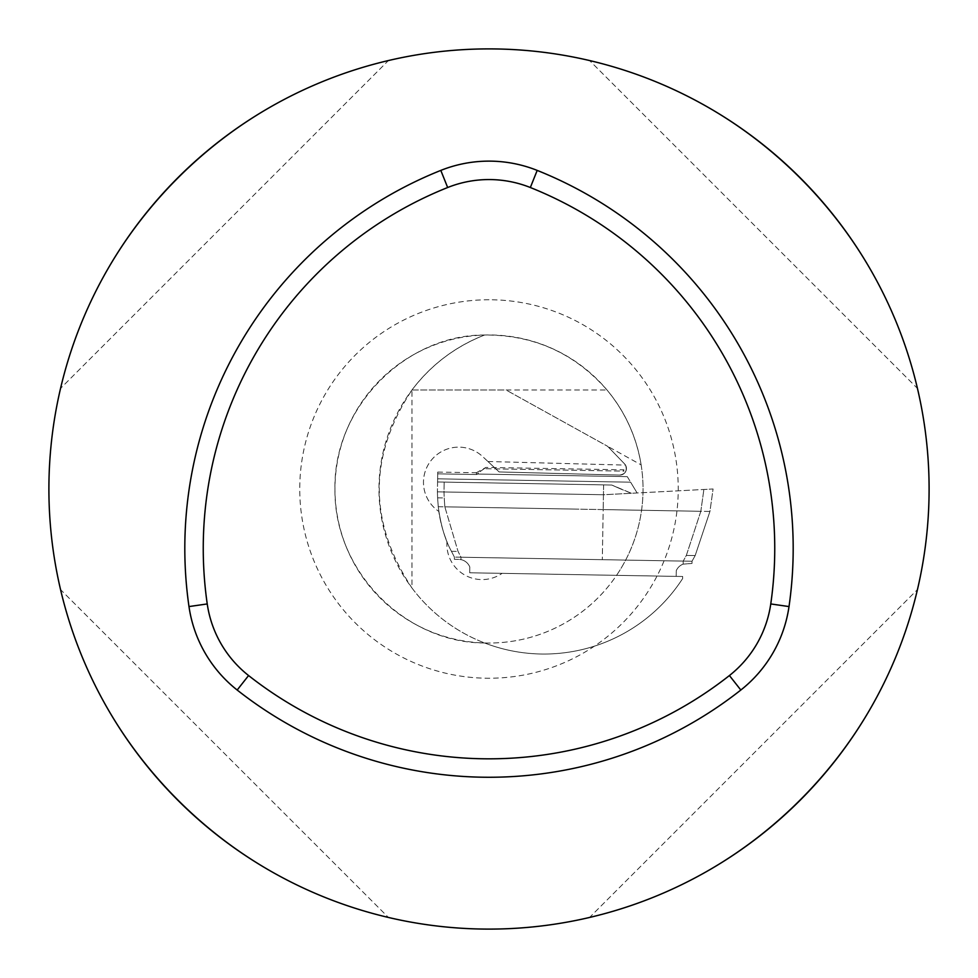 <?xml version="1.0" encoding="UTF-8"?>
<svg xmlns="http://www.w3.org/2000/svg" width="978" height="978" viewBox="0 0 978 978"><rect width="100%" height="100%" fill="white"/><g stroke="black" fill="none" stroke-linecap="round" stroke-linejoin="round"><path stroke-width="0.73" stroke-dasharray="4.89 3.67" d="M589.587 917.45C749.258 881.251 881.251 749.258 917.45 589.587C881.251 749.258 749.258 881.251 589.587 917.45L917.45 589.587L589.587 917.45M60.55 589.587C96.749 749.258 228.742 881.251 388.413 917.45C228.742 881.251 96.749 749.258 60.55 589.587L388.413 917.45L60.55 589.587M917.45 388.413C881.251 228.742 749.258 96.749 589.587 60.55C749.258 96.749 881.251 228.742 917.45 388.413L589.587 60.55L917.45 388.413M388.413 60.55C228.742 96.749 96.749 228.742 60.55 388.413C96.749 228.742 228.742 96.749 388.413 60.55L60.55 388.413L388.413 60.55M929.1 489A440.1 440.1 0 0 1 489 929.1A440.1 440.1 0 0 1 48.9 489A440.1 440.1 0 0 1 489 48.9A440.1 440.1 0 0 1 929.1 489M641.14 464.88A154.035 154.035 0 0 1 505.113 642.191A154.035 154.035 0 0 1 335.173 497.068A154.035 154.035 0 0 1 489 334.965A154.035 154.035 0 0 1 641.14 464.88C636.507 436.836 625.125 411.86 606.983 389.977C574.526 353.095 533.731 334.769 484.599 335.026C455.271 346.567 431.066 364.892 411.982 389.977L506.005 389.977L607.546 446.261L624.587 463.902A6.601 6.601 0 0 1 619.661 475.088A6.601 6.601 0 0 0 624.587 463.902L607.546 446.261L641.14 464.88A154.035 154.035 0 0 1 616.556 575.345L502.117 573.34L682.668 576.494L682.668 578.511A165.037 165.037 0 0 1 411.982 588.022L411.982 389.977C368.388 455.992 368.388 522.007 411.982 588.022M484.599 642.974C406.322 643.035 333.742 572.13 334.965 489.159C333.168 406.469 406.677 334.525 484.599 335.026A165.037 165.037 0 0 0 484.599 642.974A154.035 154.035 0 0 0 616.556 575.345L682.668 576.494L682.668 578.511A165.037 165.037 0 0 1 484.599 642.974M446.995 541.58A35.208 35.208 0 0 0 502.117 573.34A35.208 35.208 0 0 1 446.995 541.58A127.629 127.629 0 0 1 438.816 511.421A127.629 127.629 0 0 0 446.995 541.58M619.661 475.088L499.122 471.934L482.692 456.604A35.208 35.208 0 0 0 431.188 460.357A35.208 35.208 0 0 0 438.816 511.421A35.208 35.208 0 0 1 431.188 460.357A35.208 35.208 0 0 1 482.692 456.604L499.122 471.934L619.661 475.088L499.122 471.934L487.949 461.506L499.122 471.934L619.661 475.088C625.468 474.012 627.411 470.687 625.504 465.1C627.411 470.687 625.468 474.012 619.661 475.088M411.982 389.977L606.983 389.977L506.005 389.977L607.546 446.261M487.949 461.506L625.504 465.1M469.697 572.778L469.795 567.02A12.103 12.103 0 0 0 460.956 559.624A12.103 12.103 0 0 1 469.795 567.02L469.697 572.778L676.177 576.384L676.287 570.614A12.103 12.103 0 0 1 683.17 564.123A12.103 12.103 0 0 0 676.287 570.614L676.177 576.384L469.697 572.778M461.005 557.216L692.021 561.25L454.403 557.105L454.367 559.306L458.768 559.379L454.367 559.306L454.403 557.105L451.445 551.311C445.112 539.929 440.711 525.064 438.242 506.714L437.618 497.826L438.242 506.714C440.711 525.064 445.112 539.929 451.445 551.311L454.403 557.105L461.005 557.216L458.046 551.433L461.005 557.216L460.956 559.624L458.768 559.379L460.956 559.624L461.005 557.216M444.183 482.105L611.751 485.027L437.582 481.983L444.183 482.105L444.012 491.958L603.438 494.746L444.012 491.958L444.22 497.936L444.012 491.958L437.411 491.836L437.618 497.826L437.411 491.836L444.012 491.958L444.183 482.105M437.582 481.983L611.751 485.027L631.409 493.279L703.879 489.477L631.409 493.279L611.751 485.027L621.116 489.159L611.751 485.027L437.582 481.983L437.411 491.836L437.716 473.841L476.775 474.526L476.335 472.741L476.775 474.526L479.782 471.873L476.775 474.526L437.716 473.841L437.582 481.983M603.609 484.88L603.181 509.587L603.438 494.746L631.409 493.279L603.438 494.746L603.609 484.88M574.086 509.086L603.181 509.587L602.314 559.685L603.181 509.587L700.823 511.298L444.831 506.824L444.22 497.936L444.831 506.824L574.086 509.086M484.086 468.682L479.782 471.873L485.956 467.411L484.086 468.682L623.976 471.127L623.182 469.807L623.976 471.127L484.086 468.682M627.301 476.653L630.627 482.191L627.301 476.653L477.313 474.037L627.301 476.653M691.984 563.45L692.021 561.25L695.175 555.565L709.93 511.457L713.084 488.988L703.879 489.477L713.084 488.988L709.93 511.457L700.823 511.298L686.336 555.418L683.219 561.103L686.336 555.418L700.823 511.298L703.879 489.477L700.823 511.298L709.93 511.457L695.175 555.565L686.336 555.418L695.175 555.565L692.021 561.25L691.984 563.45L683.17 564.123L691.984 563.45M631.409 493.279L621.116 489.159L631.409 493.279M630.627 482.191L637.106 492.973L630.627 482.191L437.631 478.829L630.627 482.191M437.716 473.841L437.753 472.068L437.716 473.841M438.242 506.714L444.831 506.824L458.046 551.433L444.831 506.824L438.242 506.714M489 299.757A189.243 189.243 0 0 0 325.112 583.621A189.243 189.243 0 0 0 652.888 583.621A189.243 189.243 0 0 0 489 299.757M683.17 564.123L683.219 561.103L683.17 564.123M437.618 497.826L444.22 497.936L437.618 497.826M451.445 551.311L458.046 551.433L451.445 551.311M475.919 472.973L485.956 467.411L624.001 469.819M437.753 472.068L476.812 472.753"/><path stroke-width="1.47" d="M929.1 489A440.1 440.1 0 0 0 268.95 107.861A440.1 440.1 0 0 0 268.95 870.139A440.1 440.1 0 0 0 929.1 489M207.238 603.939A111.382 111.382 0 0 0 248.583 675.541A388.645 388.645 0 0 0 729.417 675.541A111.382 111.382 0 0 0 770.762 603.939A388.645 388.645 0 0 0 530.345 187.519A111.382 111.382 0 0 0 447.655 187.519A388.645 388.645 0 0 0 207.238 603.939L188.986 606.568A129.829 129.829 0 0 0 237.177 690.028A407.092 407.092 0 0 0 740.823 690.028A129.829 129.829 0 0 0 789.014 606.568A407.092 407.092 0 0 0 537.191 170.404A129.829 129.829 0 0 0 440.809 170.404A407.092 407.092 0 0 0 188.986 606.568M729.417 675.541L740.823 690.028M248.583 675.541L237.177 690.028M770.762 603.939L789.014 606.568M530.345 187.519L537.191 170.404M447.655 187.519L440.809 170.404"/></g></svg>
